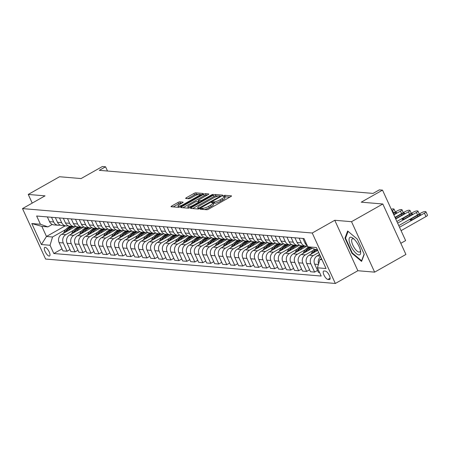 <?xml version="1.0" encoding="UTF-8"?>
<svg xmlns="http://www.w3.org/2000/svg" width="450" height="450" viewBox="0 0 450 450"><rect width="100%" height="100%" fill="white"/><g stroke="black" fill="none" stroke-linecap="round" stroke-linejoin="round"><path stroke-width="0.67" d="M200.576 208.665L200.16 209.188L206.82 209.751A1.508 0.332 -24.6 0 0 208.676 209.104L230.782 196.599A1.508 0.332 -24.6 0 0 231.531 195.919A1.508 0.332 -24.6 0 0 231.384 195.851L224.724 195.289L222.902 196.217L223.864 196.335A4.832 1.063 -24.6 0 1 224.325 196.549A4.832 1.063 -24.6 0 1 221.94 198.726L220.101 199.772A4.832 1.063 -24.6 0 1 214.161 201.825L212.001 202.202L211.477 202.68L212.445 202.798A4.832 1.063 -24.6 0 1 212.901 203.012A4.832 1.063 -24.6 0 1 210.521 205.189L208.676 206.229A4.832 1.063 -24.6 0 1 202.742 208.288L200.576 208.665M49.151 256.078A4.922 1.744 -119.5 0 0 49.579 255.994A4.922 1.744 -119.5 0 0 48.949 251.364A4.922 1.744 -119.5 0 0 45.157 247.348A4.922 1.744 -119.5 0 0 44.73 247.433A4.922 1.744 -119.5 0 0 45.36 252.056A4.922 1.744 -119.5 0 0 49.151 256.078M179.831 201.842A1.508 0.332 -24.6 0 0 177.975 202.489L171.771 205.993A1.508 0.332 -24.6 0 0 171.028 206.679A1.508 0.332 -24.6 0 0 171.169 206.741L178.571 207.366A1.508 0.332 -24.6 0 0 180.422 206.724L202.534 194.214A1.508 0.332 -24.6 0 0 203.276 193.534A1.508 0.332 -24.6 0 0 203.136 193.472L195.733 192.847A1.508 0.332 -24.6 0 0 193.877 193.489L186.384 197.724A1.508 0.332 -24.6 0 0 185.642 198.405A1.508 0.332 -24.6 0 0 185.788 198.472L188.955 198.743A1.508 0.332 -24.6 0 0 190.806 198.101L194.524 195.998A4.039 0.889 -24.6 0 1 199.873 194.456A4.039 0.889 -24.6 0 1 197.876 196.279L183.324 204.514A4.039 0.889 -24.6 0 1 177.975 206.055A4.039 0.889 -24.6 0 1 179.966 204.232L182.396 202.86A1.508 0.332 -24.6 0 0 183.139 202.179A1.508 0.332 -24.6 0 0 182.998 202.112L179.831 201.842L180.45 203.209A1.508 0.332 -24.6 0 0 178.599 203.85L173.183 206.916M351.529 221.687L334.761 220.275L357.863 270.731L374.631 272.143L351.529 221.687L382.815 203.991L361.249 202.174L382.522 190.136L379.327 189.866L373.072 193.41L99.309 170.336L105.564 166.792L102.369 166.528L81.096 178.56L59.535 176.743L28.254 194.439L32.214 203.102M334.761 220.275L312.238 233.016L22.5 208.597L45.023 195.857L28.254 194.439M191.273 207.641A1.508 0.332 -24.6 0 0 190.53 208.322A1.508 0.332 -24.6 0 0 190.671 208.389L198.073 209.008A1.508 0.332 -24.6 0 0 199.929 208.367L222.036 195.862A1.508 0.332 -24.6 0 0 222.784 195.182A1.508 0.332 -24.6 0 0 222.638 195.114L215.235 194.49A1.508 0.332 -24.6 0 0 213.384 195.131L191.273 207.641L191.655 208.468M188.319 208.187L180.922 207.562A1.508 0.332 -24.6 0 1 180.776 207.501A1.508 0.332 -24.6 0 1 181.524 206.82L203.631 194.31A1.508 0.332 -24.6 0 1 205.487 193.669L208.654 193.933A1.508 0.332 -24.6 0 1 208.794 194.001A1.508 0.332 -24.6 0 1 208.052 194.681L199.086 199.755A1.508 0.332 -24.6 0 0 198.343 200.436A1.508 0.332 -24.6 0 0 198.484 200.503L200.588 200.678A1.508 0.332 -24.6 0 0 202.438 200.036L211.776 194.754L213.176 194.355L212.653 194.833L190.176 207.546A1.508 0.332 -24.6 0 1 188.319 208.187M382.815 203.991L405.917 254.447L374.631 272.143M325.434 271.102L324.028 270.984A4.764 1.688 -119.5 0 0 323.618 271.063A4.764 1.688 -119.5 0 0 324.225 275.546A4.764 1.688 -119.5 0 0 327.898 279.439L329.304 279.557A4.764 1.688 -119.5 0 0 329.715 279.478A4.764 1.688 -119.5 0 0 329.108 274.995A4.764 1.688 -119.5 0 0 325.434 271.102M312.238 233.016L335.334 283.472L45.602 259.054L22.5 208.597M317.374 249.598L315.304 249.424L307.8 246.803L304.02 238.551L36.647 216.017L40.421 224.269L47.925 226.89L41.856 226.378L46.479 236.469L52.549 236.981L65.694 229.545M307.8 246.803L316.423 247.528L326.036 268.532L317.413 267.806L319.922 259.515L321.502 258.621M61.999 248.889L53.814 253.519L321.193 276.053L317.413 267.806M53.814 253.519L50.04 245.267L41.411 244.541L31.798 223.543L40.421 224.269M400.815 243.315L405.624 240.593L382.522 190.136M357.863 270.731L335.334 283.472M107.499 171.023L105.564 166.792M319.922 259.515L321.992 259.689M65.233 225.861L46.479 236.469L41.411 244.541M69.986 249.564L67.056 251.218L62.904 250.869L59.13 242.618A6.148 5.591 -85.2 0 1 61.633 234.332L75.369 226.564M67.056 251.218L63.281 242.966A6.148 5.591 -85.2 0 1 65.79 234.681L73.682 230.214M77.974 250.234L75.043 251.893L70.892 251.544L67.112 243.292A6.148 5.591 -85.2 0 1 69.621 235.007L83.357 227.233M75.043 251.893L71.269 243.641A6.148 5.591 -85.2 0 1 73.772 235.356L81.669 230.889M85.956 250.909L83.031 252.568L78.879 252.214L75.099 243.968A6.148 5.591 -85.2 0 1 77.608 235.676L91.339 227.908M83.031 252.568L79.251 244.316A6.148 5.591 -85.2 0 1 81.759 236.031L89.657 231.564M93.943 251.584L91.018 253.237L86.861 252.889L83.087 244.637A6.148 5.591 -85.2 0 1 85.596 236.351L99.326 228.583M91.018 253.237L87.238 244.986A6.148 5.591 -85.2 0 1 89.747 236.7L97.639 232.234M101.931 252.253L99 253.912L94.849 253.564L91.074 245.312A6.148 5.591 -85.2 0 1 93.578 237.026L107.314 229.252M99 253.912L95.226 245.661A6.148 5.591 -85.2 0 1 97.734 237.375L105.626 232.909M109.918 252.928L106.987 254.588L102.836 254.233L99.056 245.987A6.148 5.591 -85.2 0 1 101.565 237.696L115.301 229.928M106.987 254.588L103.213 246.336A6.148 5.591 -85.2 0 1 105.716 238.05L113.614 233.584M117.9 253.603L114.975 255.257L110.824 254.908L107.044 246.656A6.148 5.591 -85.2 0 1 109.552 238.371L123.283 230.602M114.975 255.257L111.195 247.005A6.148 5.591 -85.2 0 1 113.704 238.719L121.601 234.253M125.888 254.273L122.962 255.932L118.806 255.583L115.031 247.331A6.148 5.591 -85.2 0 1 117.54 239.046L131.271 231.272M122.962 255.932L119.183 247.68A6.148 5.591 -85.2 0 1 121.691 239.394L129.583 234.928M133.875 254.947L130.944 256.607L126.793 256.252L123.019 248.006A6.148 5.591 -85.2 0 1 125.522 239.715L139.258 231.947M130.944 256.607L127.17 248.355A6.148 5.591 -85.2 0 1 129.679 240.069L137.571 235.603M141.862 255.623L138.932 257.276L134.781 256.928L131.001 248.676A6.148 5.591 -85.2 0 1 133.509 240.39L147.246 232.622M138.932 257.276L135.157 249.024A6.148 5.591 -85.2 0 1 137.661 240.739L145.558 236.273M149.844 256.292L146.919 257.951L142.768 257.602L138.988 249.351A6.148 5.591 -85.2 0 1 141.497 241.065L155.227 233.291M146.919 257.951L143.139 249.699A6.148 5.591 -85.2 0 1 145.648 241.414L153.546 236.947M157.832 256.967L154.907 258.621L150.75 258.272L146.976 250.026A6.148 5.591 -85.2 0 1 149.484 241.734L163.215 233.966M154.907 258.621L151.127 250.374A6.148 5.591 -85.2 0 1 153.636 242.089L161.528 237.623M165.819 257.642L162.889 259.296L158.737 258.947L154.963 250.695A6.148 5.591 -85.2 0 1 157.466 242.409L171.203 234.641M162.889 259.296L159.114 251.044A6.148 5.591 -85.2 0 1 161.623 242.758L169.515 238.292M173.807 258.311L170.876 259.971L166.725 259.622L162.945 251.37A6.148 5.591 -85.2 0 1 165.454 243.084L179.19 235.311M170.876 259.971L167.102 251.719A6.148 5.591 -85.2 0 1 169.605 243.433L177.502 238.967M181.789 258.986L178.864 260.64L174.713 260.291L170.933 252.045A6.148 5.591 -85.2 0 1 173.441 243.754L187.172 235.986M178.864 260.64L175.084 252.394A6.148 5.591 -85.2 0 1 177.593 244.108L185.49 239.642M189.776 259.661L186.851 261.315L182.694 260.966L178.92 252.714A6.148 5.591 -85.2 0 1 181.429 244.429L195.159 236.661M186.851 261.315L183.071 253.063A6.148 5.591 -85.2 0 1 185.58 244.778L193.472 240.311M197.764 260.331L194.833 261.99L190.682 261.641L186.907 253.389A6.148 5.591 -85.2 0 1 189.411 245.104L203.147 237.33M194.833 261.99L191.059 253.738A6.148 5.591 -85.2 0 1 193.567 245.453L201.459 240.986M205.751 261.006L202.821 262.659L198.669 262.311L194.889 254.059A6.148 5.591 -85.2 0 1 197.398 245.773L211.134 238.005M202.821 262.659L199.046 254.413A6.148 5.591 -85.2 0 1 201.549 246.127L209.447 241.661M213.733 261.681L210.808 263.334L206.657 262.986L202.877 254.734A6.148 5.591 -85.2 0 1 205.386 246.448L219.116 238.68M210.808 263.334L207.028 255.083A6.148 5.591 -85.2 0 1 209.537 246.797L217.434 242.331M221.721 262.35L218.796 264.009L214.639 263.661L210.864 255.409A6.148 5.591 -85.2 0 1 213.373 247.123L227.104 239.349M218.796 264.009L215.016 255.757A6.148 5.591 -85.2 0 1 217.524 247.472L225.416 243.006M229.708 263.025L226.778 264.679L222.626 264.33L218.852 256.078A6.148 5.591 -85.2 0 1 221.355 247.792L235.091 240.024M226.778 264.679L223.003 256.433A6.148 5.591 -85.2 0 1 225.512 248.147L233.404 243.675M237.696 263.7L234.765 265.354L230.614 265.005L226.834 256.753A6.148 5.591 -85.2 0 1 229.343 248.468L243.079 240.699M234.765 265.354L230.991 257.102A6.148 5.591 -85.2 0 1 233.494 248.816L241.391 244.35M245.678 264.369L242.752 266.029L238.601 265.68L234.821 257.428A6.148 5.591 -85.2 0 1 237.33 249.143L251.061 241.369M242.752 266.029L238.972 257.777A6.148 5.591 -85.2 0 1 241.481 249.491L249.379 245.025M253.665 265.044L250.74 266.698L246.583 266.349L242.809 258.097A6.148 5.591 -85.2 0 1 245.317 249.812L259.048 242.044M250.74 266.698L246.96 258.452A6.148 5.591 -85.2 0 1 249.469 250.161L257.361 245.694M261.653 265.719L258.722 267.373L254.571 267.024L250.796 258.773A6.148 5.591 -85.2 0 1 253.299 250.487L267.036 242.719M258.722 267.373L254.947 259.121A6.148 5.591 -85.2 0 1 257.456 250.836L265.348 246.369M269.64 266.389L266.709 268.048L262.558 267.699L258.778 259.447A6.148 5.591 -85.2 0 1 261.287 251.162L275.023 243.388M266.709 268.048L262.935 259.796A6.148 5.591 -85.2 0 1 265.438 251.511L273.336 247.044M277.622 267.064L274.697 268.718L270.546 268.369L266.766 260.117A6.148 5.591 -85.2 0 1 269.274 251.831L283.005 244.063M274.697 268.718L270.917 260.471A6.148 5.591 -85.2 0 1 273.426 252.18L281.323 247.714M285.609 267.739L282.684 269.392L278.528 269.044L274.753 260.792A6.148 5.591 -85.2 0 1 277.262 252.506L290.993 244.738M282.684 269.392L278.904 261.141A6.148 5.591 -85.2 0 1 281.413 252.855L289.305 248.389M293.597 268.408L290.666 270.067L286.515 269.713L282.741 261.467A6.148 5.591 -85.2 0 1 285.244 253.181L298.98 245.407M290.666 270.067L286.892 261.816A6.148 5.591 -85.2 0 1 289.401 253.53L297.293 249.064M301.584 269.083L298.654 270.737L294.502 270.388L290.723 262.136A6.148 5.591 -85.2 0 1 293.231 253.851L306.968 246.083M298.654 270.737L294.879 262.491A6.148 5.591 -85.2 0 1 297.382 254.199L305.28 249.733M309.566 269.758L306.641 271.412L302.49 271.063L298.71 262.811A6.148 5.591 -85.2 0 1 301.219 254.526L312.165 248.333M306.641 271.412L302.861 263.16A6.148 5.591 -85.2 0 1 305.37 254.874L313.267 250.408M317.554 270.428L314.629 272.087L310.472 271.733L306.697 263.486A6.148 5.591 -85.2 0 1 309.206 255.201L317.728 250.374M314.629 272.087L310.849 263.835A6.148 5.591 -85.2 0 1 313.358 255.549L318.707 252.523M319.562 272.503L318.459 272.407L314.685 264.156A6.148 5.591 -85.2 0 1 317.188 255.87L319.613 254.498M52.251 224.443L47.925 226.89M318.594 263.903A6.148 5.591 -85.2 0 1 320.625 256.702M307.299 245.711A6.148 5.591 -85.2 0 1 305.066 243.157L302.918 238.461M307.423 245.987A6.148 5.591 -85.2 0 1 305.724 246.127A6.148 5.591 -85.2 0 1 301.236 242.831L299.081 238.134M305.724 246.127L301.573 245.779A6.148 5.591 -85.2 0 1 297.084 242.482L294.93 237.786M299.683 245.244A6.148 5.591 -85.2 0 1 297.737 245.458A6.148 5.591 -85.2 0 1 293.248 242.162L291.099 237.465M297.737 245.458L293.586 245.109A6.148 5.591 -85.2 0 1 289.097 241.813L286.942 237.111M291.701 244.569A6.148 5.591 -85.2 0 1 289.749 244.783A6.148 5.591 -85.2 0 1 285.261 241.487L283.112 236.79M289.749 244.783L285.598 244.434A6.148 5.591 -85.2 0 1 281.109 241.138L278.961 236.441M283.714 243.9A6.148 5.591 -85.2 0 1 281.767 244.108A6.148 5.591 -85.2 0 1 277.279 240.812L275.124 236.115M281.767 244.108L277.611 243.759A6.148 5.591 -85.2 0 1 273.122 240.463L270.973 235.766M275.726 243.225A6.148 5.591 -85.2 0 1 273.78 243.439A6.148 5.591 -85.2 0 1 269.291 240.143L267.137 235.446M273.78 243.439L269.629 243.09A6.148 5.591 -85.2 0 1 265.14 239.794L262.986 235.091M267.739 242.55A6.148 5.591 -85.2 0 1 265.793 242.764A6.148 5.591 -85.2 0 1 261.304 239.468L259.155 234.771M265.793 242.764L261.641 242.415A6.148 5.591 -85.2 0 1 257.153 239.119L254.998 234.422M259.757 241.881A6.148 5.591 -85.2 0 1 257.805 242.089A6.148 5.591 -85.2 0 1 253.316 238.792L251.167 234.096M257.805 242.089L253.654 241.74A6.148 5.591 -85.2 0 1 249.165 238.444L247.016 233.747M251.769 241.206A6.148 5.591 -85.2 0 1 249.823 241.419A6.148 5.591 -85.2 0 1 245.334 238.123L243.18 233.426M249.823 241.419L245.666 241.071A6.148 5.591 -85.2 0 1 241.178 237.774L239.029 233.078M243.782 240.531A6.148 5.591 -85.2 0 1 241.836 240.744A6.148 5.591 -85.2 0 1 237.347 237.448L235.192 232.751M241.836 240.744L237.684 240.396A6.148 5.591 -85.2 0 1 233.196 237.099L231.041 232.403M235.794 239.861A6.148 5.591 -85.2 0 1 233.848 240.069A6.148 5.591 -85.2 0 1 229.359 236.773L227.211 232.076M233.848 240.069L229.697 239.721A6.148 5.591 -85.2 0 1 225.208 236.424L223.054 231.727M227.812 239.186A6.148 5.591 -85.2 0 1 225.861 239.4A6.148 5.591 -85.2 0 1 221.372 236.104L219.223 231.407M225.861 239.4L221.709 239.051A6.148 5.591 -85.2 0 1 217.221 235.755L215.072 231.058M219.825 238.511A6.148 5.591 -85.2 0 1 217.879 238.725A6.148 5.591 -85.2 0 1 213.39 235.429L211.236 230.732M217.879 238.725L213.722 238.376A6.148 5.591 -85.2 0 1 209.233 235.08L207.084 230.383M211.838 237.842A6.148 5.591 -85.2 0 1 209.891 238.05A6.148 5.591 -85.2 0 1 205.403 234.754L203.248 230.057M209.891 238.05L205.74 237.701A6.148 5.591 -85.2 0 1 201.251 234.405L199.097 229.708M203.85 237.167A6.148 5.591 -85.2 0 1 201.904 237.381A6.148 5.591 -85.2 0 1 197.415 234.084L195.266 229.388M201.904 237.381L197.752 237.032A6.148 5.591 -85.2 0 1 193.264 233.736L191.109 229.039M195.868 236.492A6.148 5.591 -85.2 0 1 193.916 236.706A6.148 5.591 -85.2 0 1 189.428 233.409L187.279 228.713M193.916 236.706L189.765 236.357A6.148 5.591 -85.2 0 1 185.276 233.061L183.127 228.364M187.881 235.822A6.148 5.591 -85.2 0 1 185.934 236.036A6.148 5.591 -85.2 0 1 181.446 232.734L179.291 228.037M185.934 236.036L181.778 235.682A6.148 5.591 -85.2 0 1 177.289 232.386L175.14 227.689M179.893 235.148A6.148 5.591 -85.2 0 1 177.947 235.361A6.148 5.591 -85.2 0 1 173.458 232.065L171.304 227.368M177.947 235.361L173.796 235.013A6.148 5.591 -85.2 0 1 169.301 231.716L167.153 227.019M171.906 234.472A6.148 5.591 -85.2 0 1 169.959 234.686A6.148 5.591 -85.2 0 1 165.471 231.39L163.322 226.693M169.959 234.686L165.808 234.338A6.148 5.591 -85.2 0 1 161.319 231.041L159.165 226.344M163.924 233.803A6.148 5.591 -85.2 0 1 161.972 234.017A6.148 5.591 -85.2 0 1 157.483 230.721L155.334 226.018M161.972 234.017L157.821 233.662A6.148 5.591 -85.2 0 1 153.332 230.366L151.183 225.669M155.936 233.128A6.148 5.591 -85.2 0 1 153.99 233.342A6.148 5.591 -85.2 0 1 149.501 230.046L147.347 225.349M153.99 233.342L149.833 232.993A6.148 5.591 -85.2 0 1 145.344 229.697L143.196 225M147.949 232.453A6.148 5.591 -85.2 0 1 146.002 232.667A6.148 5.591 -85.2 0 1 141.514 229.371L139.359 224.674M146.002 232.667L141.846 232.318A6.148 5.591 -85.2 0 1 137.357 229.022L135.208 224.325M139.961 231.784A6.148 5.591 -85.2 0 1 138.015 231.998A6.148 5.591 -85.2 0 1 133.526 228.701L131.377 223.999M138.015 231.998L133.864 231.643A6.148 5.591 -85.2 0 1 129.375 228.347L127.221 223.65M131.979 231.109A6.148 5.591 -85.2 0 1 130.028 231.322A6.148 5.591 -85.2 0 1 125.539 228.026L123.39 223.329M130.028 231.322L125.876 230.974A6.148 5.591 -85.2 0 1 121.388 227.678L119.239 222.981M123.992 230.434A6.148 5.591 -85.2 0 1 122.046 230.648A6.148 5.591 -85.2 0 1 117.557 227.351L115.403 222.654M122.046 230.648L117.889 230.299A6.148 5.591 -85.2 0 1 113.4 227.002L111.251 222.306M116.004 229.764A6.148 5.591 -85.2 0 1 114.058 229.978A6.148 5.591 -85.2 0 1 109.569 226.682L107.415 221.985M114.058 229.978L109.901 229.624A6.148 5.591 -85.2 0 1 105.413 226.328L103.264 221.631M108.017 229.089A6.148 5.591 -85.2 0 1 106.071 229.303A6.148 5.591 -85.2 0 1 101.582 226.007L99.433 221.31M106.071 229.303L101.919 228.954A6.148 5.591 -85.2 0 1 97.431 225.658L95.276 220.961M100.035 228.414A6.148 5.591 -85.2 0 1 98.083 228.628A6.148 5.591 -85.2 0 1 93.594 225.332L91.446 220.635M98.083 228.628L93.932 228.279A6.148 5.591 -85.2 0 1 89.443 224.983L87.294 220.286M92.047 227.745A6.148 5.591 -85.2 0 1 90.096 227.959A6.148 5.591 -85.2 0 1 85.607 224.662L83.458 219.966M90.096 227.959L85.944 227.604A6.148 5.591 -85.2 0 1 81.456 224.308L79.307 219.611M84.06 227.07A6.148 5.591 -85.2 0 1 82.114 227.284A6.148 5.591 -85.2 0 1 77.625 223.987L75.471 219.291M82.114 227.284L77.957 226.935A6.148 5.591 -85.2 0 1 73.468 223.639L71.319 218.942M76.073 226.395A6.148 5.591 -85.2 0 1 74.126 226.609A6.148 5.591 -85.2 0 1 69.638 223.312L67.489 218.616M74.126 226.609L69.975 226.26A6.148 5.591 -85.2 0 1 65.486 222.964L63.332 218.267M68.091 225.726A6.148 5.591 -85.2 0 1 66.139 225.939A6.148 5.591 -85.2 0 1 61.65 222.643L59.501 217.946M66.139 225.939L61.988 225.585A6.148 5.591 -85.2 0 1 57.499 222.289L55.35 217.592M60.103 225.051A6.148 5.591 -85.2 0 1 58.151 225.264A6.148 5.591 -85.2 0 1 53.663 221.968L51.514 217.271M58.151 225.264L54 224.916A6.148 5.591 -85.2 0 1 49.511 221.619L47.363 216.922M52.549 236.981L50.04 245.267M31.798 223.543L41.856 226.378M347.659 231.007L344.97 238.084L351.928 253.282L361.575 261.399L364.258 254.323L357.3 239.124L347.659 231.007M352.384 253.024L351.928 253.282M345.724 237.656L344.97 238.084M204.429 209.548A4.832 1.063 -24.6 0 0 209.301 207.596L208.676 206.229M212.901 203.012L213.525 204.373A4.832 1.063 -24.6 0 1 211.146 206.556L209.301 207.596M224.325 196.549L224.949 197.91A4.832 1.063 -24.6 0 1 222.564 200.093L220.725 201.133A4.832 1.063 -24.6 0 1 214.785 203.186L213.058 203.349M229.995 197.044L224.482 196.886M218.256 196.054L215.859 195.851A1.508 0.332 -24.6 0 0 214.009 196.493L192.684 208.558M221.248 196.307L220.404 196.234M199.102 207.979L219.808 196.549L220.331 196.076L219.319 195.953A4.832 1.063 -24.6 0 0 213.379 198.006L200.115 205.509A4.832 1.063 -24.6 0 0 197.73 207.692A4.832 1.063 -24.6 0 0 198.191 207.906L199.102 207.979L199.401 208.637M182.936 207.737L204.255 195.671L203.631 194.31M207.264 195.126L206.111 195.03A1.508 0.332 -24.6 0 0 204.255 195.671M199.074 201.864A1.508 0.332 -24.6 0 0 199.108 201.864L200.076 201.949M189.782 205.02A4.039 0.889 -24.6 0 0 187.791 206.843A4.039 0.889 -24.6 0 0 193.134 205.301L198.264 202.399A1.508 0.332 -24.6 0 0 199.007 201.718A1.508 0.332 -24.6 0 0 198.866 201.651L196.763 201.476A1.508 0.332 -24.6 0 0 194.912 202.118L189.782 205.02M181.603 203.304L180.45 203.209M198.489 194.389L196.357 194.209A1.508 0.332 -24.6 0 0 194.501 194.85L187.802 198.641M201.746 194.664L199.896 194.507M401.074 230.653L425.981 216.562A3.077 0.675 155.4 0 0 427.5 215.173L425.942 211.764A3.077 0.675 -24.6 0 0 425.644 211.629L425.008 211.573A3.077 0.675 -24.6 0 0 421.228 212.884L398.756 225.596M425.942 211.764A3.077 0.675 -24.6 0 1 424.423 213.154L399.51 227.244M417.296 215.482L411.289 218.88A2.458 0.54 -24.6 0 0 410.074 219.988A2.458 0.54 -24.6 0 0 413.336 219.049L419.344 215.651A2.458 0.54 -24.6 0 0 420.553 214.543A2.458 0.54 -24.6 0 0 417.296 215.482L417.78 216.534M396.872 221.473L413.241 212.209A3.077 0.675 -24.6 0 1 417.021 210.904L417.662 210.954A3.077 0.675 -24.6 0 1 417.954 211.089A3.077 0.675 -24.6 0 1 416.436 212.479L397.626 223.121M318.949 254.874L319.399 254.025M409.309 214.808L403.307 218.205A2.458 0.54 -24.6 0 0 402.092 219.313A2.458 0.54 -24.6 0 0 405.349 218.379L411.356 214.976A2.458 0.54 -24.6 0 0 412.571 213.868A2.458 0.54 -24.6 0 0 409.309 214.808L409.793 215.865M394.982 217.35L405.253 211.534A3.077 0.675 -24.6 0 1 409.033 210.229L409.674 210.285A3.077 0.675 -24.6 0 1 409.967 210.42A3.077 0.675 -24.6 0 1 408.448 211.804L395.736 218.998M315.889 251.415A11.762 10.688 -85.2 0 1 317.407 249.677M310.967 254.205L311.833 252.551A11.762 10.688 -85.2 0 1 314.499 249.148M313.909 252.534A11.762 10.688 -85.2 0 1 316.266 249.508M315.501 249.441A11.762 10.688 94.8 0 0 313.048 252.653L312.767 253.181M395.522 218.526A2.458 0.54 -24.6 0 0 397.361 217.704L403.369 214.307A2.458 0.54 -24.6 0 0 404.584 213.193A2.458 0.54 -24.6 0 0 401.327 214.132L395.319 217.53A2.458 0.54 -24.6 0 0 395.117 217.648M393.092 213.227L397.266 210.864A3.077 0.675 -24.6 0 1 401.051 209.554L401.687 209.61A3.077 0.675 -24.6 0 1 401.979 209.745A3.077 0.675 -24.6 0 1 400.461 211.134L393.851 214.875M307.901 250.746A11.762 10.688 -85.2 0 1 310.849 247.871M302.979 253.53L303.846 251.876A11.762 10.688 -85.2 0 1 308.554 247.067M305.921 251.865A11.762 10.688 -85.2 0 1 309.96 247.562M309.409 247.365A11.762 10.688 94.8 0 0 305.061 251.977L304.779 252.506M393.711 214.577L395.381 213.632A2.458 0.54 -24.6 0 0 396.596 212.524A2.458 0.54 -24.6 0 0 393.339 213.463L393.227 213.519M391.281 209.273A3.077 0.675 -24.6 0 1 393.064 208.884L393.699 208.935A3.077 0.675 -24.6 0 1 393.992 209.07A3.077 0.675 -24.6 0 1 392.479 210.459L391.961 210.752M299.919 250.071A11.762 10.688 -85.2 0 1 305.072 246.077M294.992 252.855L295.858 251.201A11.762 10.688 -85.2 0 1 301.882 245.807M297.939 251.19A11.762 10.688 -85.2 0 1 303.863 245.976M303.092 245.908A11.762 10.688 94.8 0 0 297.073 251.308L296.798 251.837M353.301 250.189A9.996 3.544 -119.5 0 0 360.602 251.477A9.996 3.544 -119.5 0 0 356.434 241.931A9.996 3.544 -119.5 0 0 353.177 238.354A9.996 3.544 -119.5 0 0 349.059 239.681A9.996 3.544 -119.5 0 0 353.301 250.189M354.026 239.096A7.566 2.683 -119.5 0 0 352.282 238.832A7.566 2.683 -119.5 0 0 354.819 248.541A7.566 2.683 -119.5 0 0 359.73 252A7.566 2.683 -119.5 0 0 360.405 250.369M364.151 254.081L361.609 260.786L352.266 252.917L345.521 238.196L348.109 231.384M291.932 249.396A11.762 10.688 -85.2 0 1 297.09 245.402M287.004 252.186L287.876 250.532A11.762 10.688 -85.2 0 1 293.895 245.132M289.952 250.515A11.762 10.688 -85.2 0 1 295.875 245.301M295.11 245.233A11.762 10.688 94.8 0 0 289.091 250.633L288.81 251.162M283.944 248.726A11.762 10.688 -85.2 0 1 289.103 244.727M279.023 251.511L279.889 249.857A11.762 10.688 -85.2 0 1 285.907 244.463M281.964 249.846A11.762 10.688 -85.2 0 1 287.887 244.626M287.123 244.564A11.762 10.688 94.8 0 0 281.104 249.958L280.822 250.487M275.957 248.051A11.762 10.688 -85.2 0 1 281.115 244.058M271.035 250.836L271.901 249.182A11.762 10.688 -85.2 0 1 277.92 243.787M273.977 249.171A11.762 10.688 -85.2 0 1 279.9 243.956M279.135 243.889A11.762 10.688 94.8 0 0 273.116 249.289L272.835 249.817M267.975 247.376A11.762 10.688 -85.2 0 1 273.127 243.382M263.048 250.166L263.914 248.513A11.762 10.688 -85.2 0 1 269.938 243.112M265.995 248.496A11.762 10.688 -85.2 0 1 271.918 243.281M271.148 243.214A11.762 10.688 94.8 0 0 265.129 248.614L264.853 249.143M259.988 246.707A11.762 10.688 -85.2 0 1 265.146 242.708M255.06 249.491L255.932 247.838A11.762 10.688 -85.2 0 1 261.951 242.443M258.007 247.826A11.762 10.688 -85.2 0 1 263.931 242.606M263.166 242.544A11.762 10.688 94.8 0 0 257.141 247.939L256.866 248.473M252 246.032A11.762 10.688 -85.2 0 1 257.158 242.038M247.078 248.816L247.944 247.162A11.762 10.688 -85.2 0 1 253.963 241.768M250.02 247.151A11.762 10.688 -85.2 0 1 255.943 241.937M255.178 241.869A11.762 10.688 94.8 0 0 249.159 247.269L248.878 247.798M244.013 245.357A11.762 10.688 -85.2 0 1 249.171 241.363M239.091 248.147L239.957 246.493A11.762 10.688 -85.2 0 1 245.976 241.093M242.032 246.476A11.762 10.688 -85.2 0 1 247.956 241.262M247.191 241.194A11.762 10.688 94.8 0 0 241.172 246.594L240.891 247.123M236.031 244.688A11.762 10.688 -85.2 0 1 241.183 240.688M231.103 247.472L231.969 245.818A11.762 10.688 -85.2 0 1 237.994 240.424M234.051 245.807A11.762 10.688 -85.2 0 1 239.974 240.587M239.203 240.525A11.762 10.688 94.8 0 0 233.184 245.919L232.909 246.454M228.043 244.013A11.762 10.688 -85.2 0 1 233.201 240.019M223.116 246.797L223.987 245.143A11.762 10.688 -85.2 0 1 230.006 239.749M226.063 245.132A11.762 10.688 -85.2 0 1 231.986 239.917M231.221 239.85A11.762 10.688 94.8 0 0 225.197 245.25L224.921 245.779M220.056 243.338A11.762 10.688 -85.2 0 1 225.214 239.344M215.134 246.127L216 244.474A11.762 10.688 -85.2 0 1 222.019 239.074M218.076 244.457A11.762 10.688 -85.2 0 1 223.999 239.243M223.234 239.175A11.762 10.688 94.8 0 0 217.215 244.575L216.934 245.104M212.068 242.668A11.762 10.688 -85.2 0 1 217.226 238.669M207.146 245.453L208.013 243.799A11.762 10.688 -85.2 0 1 214.031 238.404M210.088 243.787A11.762 10.688 -85.2 0 1 216.011 238.567M215.246 238.506A11.762 10.688 94.8 0 0 209.227 243.9L208.946 244.434M204.081 241.993A11.762 10.688 -85.2 0 1 209.239 237.999M199.159 244.778L200.025 243.124A11.762 10.688 -85.2 0 1 206.049 237.729M202.106 243.112A11.762 10.688 -85.2 0 1 208.029 237.898M207.259 237.831A11.762 10.688 94.8 0 0 201.24 243.231L200.964 243.759M196.099 241.318A11.762 10.688 -85.2 0 1 201.257 237.324M191.171 244.108L192.043 242.454A11.762 10.688 -85.2 0 1 198.062 237.054M194.119 242.438A11.762 10.688 -85.2 0 1 200.042 237.223M199.277 237.156A11.762 10.688 94.8 0 0 193.252 242.556L192.977 243.084M188.111 240.649A11.762 10.688 -85.2 0 1 193.269 236.649M183.189 243.433L184.056 241.779A11.762 10.688 -85.2 0 1 190.074 236.385M186.131 241.768A11.762 10.688 -85.2 0 1 192.054 236.548M191.289 236.486A11.762 10.688 94.8 0 0 185.271 241.881L184.989 242.415M180.124 239.974A11.762 10.688 -85.2 0 1 185.282 235.98M175.202 242.758L176.068 241.104A11.762 10.688 -85.2 0 1 182.087 235.71M178.144 241.093A11.762 10.688 -85.2 0 1 184.067 235.879M183.302 235.811A11.762 10.688 94.8 0 0 177.283 241.211L177.002 241.74M172.136 239.299A11.762 10.688 -85.2 0 1 177.294 235.305M167.214 242.089L168.081 240.435A11.762 10.688 -85.2 0 1 174.105 235.035M170.162 240.418A11.762 10.688 -85.2 0 1 176.085 235.204M175.314 235.136A11.762 10.688 94.8 0 0 169.296 240.536L169.02 241.065M164.154 238.629A11.762 10.688 -85.2 0 1 169.312 234.63M159.227 241.414L160.099 239.76A11.762 10.688 -85.2 0 1 166.118 234.366M162.174 239.749A11.762 10.688 -85.2 0 1 168.097 234.529M167.333 234.467A11.762 10.688 94.8 0 0 161.308 239.861L161.032 240.396M156.167 237.954A11.762 10.688 -85.2 0 1 161.325 233.961M151.245 240.739L152.111 239.085A11.762 10.688 -85.2 0 1 158.13 233.691M154.187 239.074A11.762 10.688 -85.2 0 1 160.11 233.859M159.345 233.792A11.762 10.688 94.8 0 0 153.326 239.192L153.045 239.721M148.179 237.279A11.762 10.688 -85.2 0 1 153.338 233.286M143.257 240.069L144.124 238.416A11.762 10.688 -85.2 0 1 150.143 233.016M146.199 238.399A11.762 10.688 -85.2 0 1 152.123 233.184M151.357 233.117A11.762 10.688 94.8 0 0 145.339 238.517L145.058 239.046M140.192 236.61A11.762 10.688 -85.2 0 1 145.35 232.611M135.27 239.394L136.136 237.741A11.762 10.688 -85.2 0 1 142.161 232.346M138.218 237.729A11.762 10.688 -85.2 0 1 144.141 232.509M143.37 232.447A11.762 10.688 94.8 0 0 137.351 237.842L137.076 238.376M132.21 235.935A11.762 10.688 -85.2 0 1 137.368 231.941M127.282 238.719L128.154 237.066A11.762 10.688 -85.2 0 1 134.173 231.671M130.23 237.054A11.762 10.688 -85.2 0 1 136.153 231.84M135.388 231.773A11.762 10.688 94.8 0 0 129.364 237.172L129.088 237.701M124.222 235.26A11.762 10.688 -85.2 0 1 129.381 231.266M119.301 238.05L120.167 236.396A11.762 10.688 -85.2 0 1 126.186 230.996M122.242 236.379A11.762 10.688 -85.2 0 1 128.166 231.165M127.401 231.103A11.762 10.688 94.8 0 0 121.382 236.498L121.101 237.026M116.235 234.591A11.762 10.688 -85.2 0 1 121.393 230.597M111.313 237.375L112.179 235.721A11.762 10.688 -85.2 0 1 118.198 230.327M114.255 235.71A11.762 10.688 -85.2 0 1 120.178 230.49M119.413 230.428A11.762 10.688 94.8 0 0 113.394 235.822L113.113 236.357M108.248 233.916A11.762 10.688 -85.2 0 1 113.406 229.922M103.326 236.7L104.192 235.052A11.762 10.688 -85.2 0 1 110.211 229.652M106.273 235.035A11.762 10.688 -85.2 0 1 112.196 229.821M111.426 229.753A11.762 10.688 94.8 0 0 105.407 235.153L105.131 235.682M100.266 233.241A11.762 10.688 -85.2 0 1 105.424 229.247M95.338 236.031L96.21 234.377A11.762 10.688 -85.2 0 1 102.229 228.977M98.286 234.36A11.762 10.688 -85.2 0 1 104.209 229.146M103.444 229.084A11.762 10.688 94.8 0 0 97.419 234.478L97.144 235.007M92.278 232.571A11.762 10.688 -85.2 0 1 97.436 228.578M87.356 235.356L88.222 233.702A11.762 10.688 -85.2 0 1 94.241 228.308M90.298 233.691A11.762 10.688 -85.2 0 1 96.221 228.471M95.456 228.409A11.762 10.688 94.8 0 0 89.438 233.803L89.156 234.338M84.291 231.896A11.762 10.688 -85.2 0 1 89.449 227.903M79.369 234.681L80.235 233.032A11.762 10.688 -85.2 0 1 86.254 227.632M82.311 233.016A11.762 10.688 -85.2 0 1 88.234 227.801M87.469 227.734A11.762 10.688 94.8 0 0 81.45 233.134L81.169 233.662M76.303 231.221A11.762 10.688 -85.2 0 1 81.461 227.227M71.381 234.011L72.248 232.357A11.762 10.688 -85.2 0 1 78.266 226.958M74.329 232.346A11.762 10.688 -85.2 0 1 80.252 227.126M79.481 227.064A11.762 10.688 94.8 0 0 73.462 232.459L73.187 232.987M68.321 230.552A11.762 10.688 -85.2 0 1 73.479 226.558M63.394 233.336L64.266 231.683A11.762 10.688 -85.2 0 1 70.284 226.288M66.341 231.671A11.762 10.688 -85.2 0 1 72.264 226.451M71.499 226.389A11.762 10.688 94.8 0 0 65.475 231.784L65.199 232.318M61.633 234.332L65.79 234.681M69.621 235.007L73.772 235.356M77.608 235.676L81.759 236.031M85.596 236.351L89.747 236.7M93.578 237.026L97.734 237.375M101.565 237.696L105.716 238.05M109.552 238.371L113.704 238.719M117.54 239.046L121.691 239.394M125.522 239.715L129.679 240.069M133.509 240.39L137.661 240.739M141.497 241.065L145.648 241.414M149.484 241.734L153.636 242.089M157.466 242.409L161.623 242.758M165.454 243.084L169.605 243.433M173.441 243.754L177.593 244.108M181.429 244.429L185.58 244.778M189.411 245.104L193.567 245.453M197.398 245.773L201.549 246.127M205.386 246.448L209.537 246.797M213.373 247.123L217.524 247.472M221.355 247.792L225.512 248.147M229.343 248.468L233.494 248.816M237.33 249.143L241.481 249.491M245.317 249.812L249.469 250.161M253.299 250.487L257.456 250.836M261.287 251.162L265.438 251.511M269.274 251.831L273.426 252.18M277.262 252.506L281.413 252.855M285.244 253.181L289.401 253.53M293.231 253.851L297.382 254.199M301.219 254.526L305.37 254.874M309.206 255.201L313.358 255.549M317.188 255.87L320.366 256.14M305.066 243.157L306.174 243.248M314.685 264.156L318.42 264.471M306.697 263.486L310.849 263.835M297.084 242.482L301.236 242.831M298.71 262.811L302.861 263.16M289.097 241.813L293.248 242.162M290.723 262.136L294.879 262.491M281.109 241.138L285.261 241.487M282.741 261.467L286.892 261.816M273.122 240.463L277.279 240.812M274.753 260.792L278.904 261.141M265.14 239.794L269.291 240.143M266.766 260.117L270.917 260.471M257.153 239.119L261.304 239.468M258.778 259.447L262.935 259.796M249.165 238.444L253.316 238.792M250.796 258.773L254.947 259.121M241.178 237.774L245.334 238.123M242.809 258.097L246.96 258.452M233.196 237.099L237.347 237.448M234.821 257.428L238.972 257.777M225.208 236.424L229.359 236.773M226.834 256.753L230.991 257.102M217.221 235.755L221.372 236.104M218.852 256.078L223.003 256.433M209.233 235.08L213.39 235.429M210.864 255.409L215.016 255.757M201.251 234.405L205.403 234.754M202.877 254.734L207.028 255.083M193.264 233.736L197.415 234.084M194.889 254.059L199.046 254.413M185.276 233.061L189.428 233.409M186.907 253.389L191.059 253.738M177.289 232.386L181.446 232.734M178.92 252.714L183.071 253.063M169.301 231.716L173.458 232.065M170.933 252.045L175.084 252.394M161.319 231.041L165.471 231.39M162.945 251.37L167.102 251.719M153.332 230.366L157.483 230.721M154.963 250.695L159.114 251.044M145.344 229.697L149.501 230.046M146.976 250.026L151.127 250.374M137.357 229.022L141.514 229.371M138.988 249.351L143.139 249.699M129.375 228.347L133.526 228.701M131.001 248.676L135.157 249.024M121.388 227.678L125.539 228.026M123.019 248.006L127.17 248.355M113.4 227.002L117.557 227.351M115.031 247.331L119.183 247.68M105.413 226.328L109.569 226.682M107.044 246.656L111.195 247.005M97.431 225.658L101.582 226.007M99.056 245.987L103.213 246.336M89.443 224.983L93.594 225.332M91.074 245.312L95.226 245.661M81.456 224.308L85.607 224.662M83.087 244.637L87.238 244.986M73.468 223.639L77.625 223.987M75.099 243.968L79.251 244.316M65.486 222.964L69.638 223.312M67.112 243.292L71.269 243.641M57.499 222.289L61.65 222.643M59.13 242.618L63.281 242.966M49.511 221.619L53.663 221.968M329.996 279.169L329.304 279.557M330.131 278.179L327.898 279.439M203.271 209.447L202.742 208.288M211.146 206.556L210.521 205.189M213.924 203.113L213.3 201.752M214.785 203.186L214.161 201.825M220.725 201.133L220.101 199.772M222.564 200.093L221.94 198.726M225.349 196.65L224.724 195.289M202.41 209.374L201.876 208.215M214.009 196.493L213.384 195.131M215.859 195.851L215.235 194.49M200.61 207.984L200.402 207.529M220.016 197.004L219.808 196.549M198.658 208.912L198.191 207.906M181.901 207.647L181.524 206.82M206.111 195.03L205.487 193.669M199.108 201.864L198.484 200.503M200.942 201.459L200.588 200.678M202.646 200.492L202.438 200.036M211.984 195.21L211.776 194.754M193.343 205.757L193.134 205.301M198.472 202.854L198.264 202.399M183.532 204.969L183.324 204.514M198.084 196.734L197.876 196.279M186.767 198.557L186.384 197.724M194.501 194.85L193.877 193.489M196.357 194.209L195.733 192.847M172.153 206.826L171.771 205.993M178.599 203.85L177.975 202.489M424.423 213.154L425.981 216.562M411.711 219.797L411.289 218.88M416.436 212.479L417.566 214.954M403.723 219.122L403.307 218.205M408.448 211.804L409.579 214.279M311.833 252.551L313.048 252.653M401.811 215.19L401.327 214.132M395.736 218.447L395.319 217.53M400.461 211.134L401.597 213.609M303.846 251.876L305.061 251.977M393.823 214.515L393.339 213.463M392.479 210.459L393.609 212.934M295.858 251.201L297.073 251.308M287.876 250.532L289.091 250.633M279.889 249.857L281.104 249.958M271.901 249.182L273.116 249.289M263.914 248.513L265.129 248.614M255.932 247.838L257.141 247.939M247.944 247.162L249.159 247.269M239.957 246.493L241.172 246.594M231.969 245.818L233.184 245.919M223.987 245.143L225.197 245.25M216 244.474L217.215 244.575M208.013 243.799L209.227 243.9M200.025 243.124L201.24 243.231M192.043 242.454L193.252 242.556M184.056 241.779L185.271 241.881M176.068 241.104L177.283 241.211M168.081 240.435L169.296 240.536M160.099 239.76L161.308 239.861M152.111 239.085L153.326 239.192M144.124 238.416L145.339 238.517M136.136 237.741L137.351 237.842M128.154 237.066L129.364 237.172M120.167 236.396L121.382 236.498M112.179 235.721L113.394 235.822M104.192 235.052L105.407 235.153M96.21 234.377L97.419 234.478M88.222 233.702L89.438 233.803M80.235 233.032L81.45 233.134M72.248 232.357L73.462 232.459M64.266 231.683L65.475 231.784M220.601 196.672L220.331 196.076M198.326 208.991L197.73 207.692M198.9 201.656L198.343 200.436M188.404 208.192L187.791 206.843M199.311 202.376L199.007 201.718M178.577 207.366L177.975 206.055M200.329 195.463L199.873 194.456M417.954 211.089L419.276 213.986M409.967 210.42L411.294 213.311M401.979 209.745L403.307 212.636M393.992 209.07L395.319 211.967"/></g></svg>
